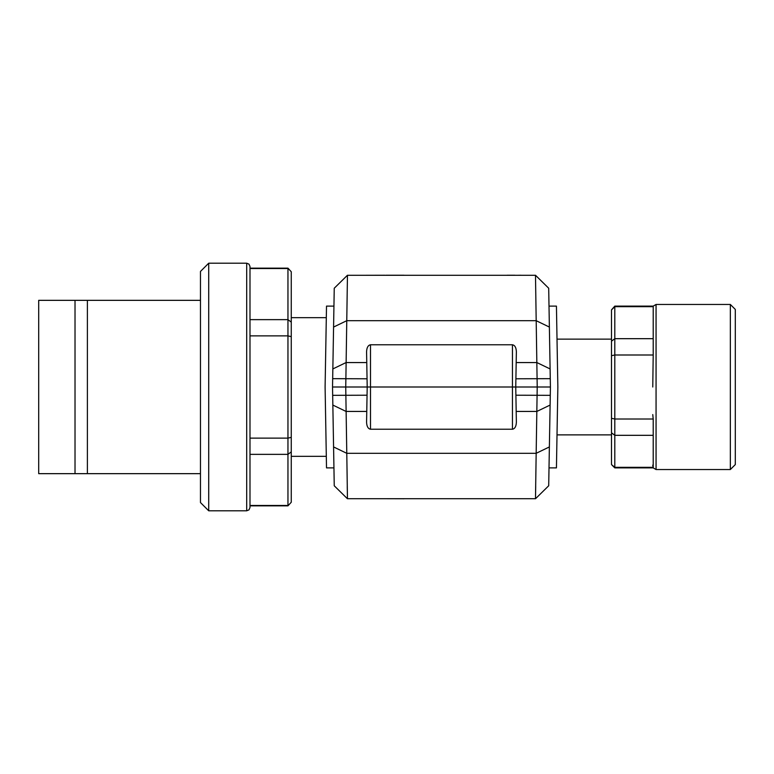 <?xml version="1.0" encoding="UTF-8"?>
<svg xmlns="http://www.w3.org/2000/svg" width="774" height="774" viewBox="0 0 774 774"><rect width="100%" height="100%" fill="white"/><g stroke="black" fill="none" stroke-linecap="round" stroke-linejoin="round"><path stroke-width="1.16" d="M611.499 309.871L614.798 306.117L653.208 306.117L653.208 354.995L614.798 354.995L611.499 355.682L611.499 341.189L614.798 338.673L614.798 306.668L611.499 309.871L611.499 341.189M656.062 304.463L653.208 306.117L656.062 304.463L730.346 304.463L730.346 469.537L735.3 464.584L730.346 469.537L656.062 469.537L656.062 304.463L730.346 304.463L735.3 309.416L730.346 304.463M557.009 434.872L557.851 387L557.009 434.872L611.499 434.872M549.008 467.883L549.376 446.937L549.008 467.883L556.438 467.883L557.851 387L557.009 339.128L611.499 339.128M652.763 387L653.208 354.995M653.208 419.005L653.208 435.327L614.798 435.327L611.499 432.811L611.499 418.318L614.798 419.005L653.208 419.005L652.763 414.574M653.208 338.673L614.798 338.673L614.798 467.883L611.499 464.584L614.798 467.332L653.208 467.332L653.208 435.327M652.763 465.116L653.208 467.883L656.062 469.537L653.208 467.883L614.798 467.883M326.309 456.331L325.099 387L326.309 317.669L325.099 387L326.309 456.331L291.256 456.331M326.309 317.669L291.256 317.669M249.992 454.357L287.957 454.357L287.957 505.48L249.992 505.48L249.992 438.123L287.957 438.123L291.256 437.368L291.256 451.881L287.957 454.357L287.957 319.643L291.256 322.119L291.256 336.632L287.957 335.877L249.992 335.877L249.992 266.498L249.992 507.502L249.992 505.848L287.957 505.848L291.256 502.249L287.957 505.848M246.693 263.199L208.719 263.199L208.719 510.801L246.693 510.801L246.693 263.199L249.005 264.147L249.992 266.498M75.02 473.659L75.02 300.341L38.7 300.341L38.7 473.659L87.394 473.659L87.394 300.341L75.02 300.341M208.719 510.801L200.466 502.549L200.466 271.451L208.719 263.199M333.942 306.117L326.512 306.117L325.099 387L326.512 467.883L333.942 467.883L332.53 387L345.736 387L345.881 378.786L347.458 275.244L334.252 288.228M535.492 275.573L537.214 387L550.42 387L548.698 485.791L549.376 446.937L536.169 453.312L537.214 387L515.755 387L516.374 351.764C516.181 347.565 514.874 345.233 512.456 344.769L512.456 387L515.755 387L516.374 422.236C516.181 426.435 514.874 428.767 512.456 429.231L512.456 387L367.195 387L366.576 351.764C366.77 347.565 368.076 345.233 370.494 344.769L512.456 344.769M557.851 387L556.438 306.117L549.008 306.117M521.579 275.292L478.845 275.292M520.96 275.244L518.009 275.292M514.894 275.244L507.067 275.244M384.746 275.244L364.39 275.292M404.076 275.244L385.907 275.244M478.845 498.708L521.579 498.708M512.456 429.231L370.494 429.231C368.076 428.767 366.77 426.435 366.576 422.236L367.195 387L345.736 387L346.781 453.312L333.575 446.937L333.942 467.883M334.242 288.518L333.575 327.063L346.781 320.688L536.169 320.688L549.376 327.063L548.698 288.518M550.42 387L549.376 327.063M385.791 498.708L404.076 498.756M364.39 498.708L384.833 498.708M333.575 327.063L332.53 387M347.458 498.533L346.781 453.312L536.169 453.312L535.492 498.533M334.242 485.482L333.575 446.937L334.252 485.791L347.429 498.727M535.492 498.427L535.705 486.449M347.245 486.449L347.449 498.427M200.466 300.341L87.394 300.341M87.394 473.659L200.466 473.659M291.256 322.119L291.256 271.751L287.957 268.152L249.992 268.152M249.992 319.643L287.957 319.643L287.957 268.52L249.992 268.52M291.256 437.368L291.256 336.632M291.256 502.249L291.256 451.881M287.957 268.152L291.256 271.751M735.3 309.416L735.3 464.584M653.208 306.668L614.798 306.668L614.798 306.117M611.499 355.682L611.499 418.318M611.499 432.811L611.499 464.129M550.275 378.67L515.9 378.786M550.101 368.937L536.895 362.571L516.181 362.571M370.494 344.769L370.494 429.231M366.77 362.571L346.046 362.571L332.839 368.937M367.05 378.786L332.675 378.67M550.275 395.33L515.9 395.214M550.101 405.063L536.895 411.429L516.181 411.429M367.05 395.214L332.675 395.33M366.77 411.429L346.046 411.429L332.839 405.063M535.492 275.292L347.458 275.292M548.698 288.228L535.492 275.244M548.689 485.782L535.521 498.727M535.492 498.708L347.458 498.708M246.693 510.801L249.005 509.853L249.992 507.502"/></g></svg>
